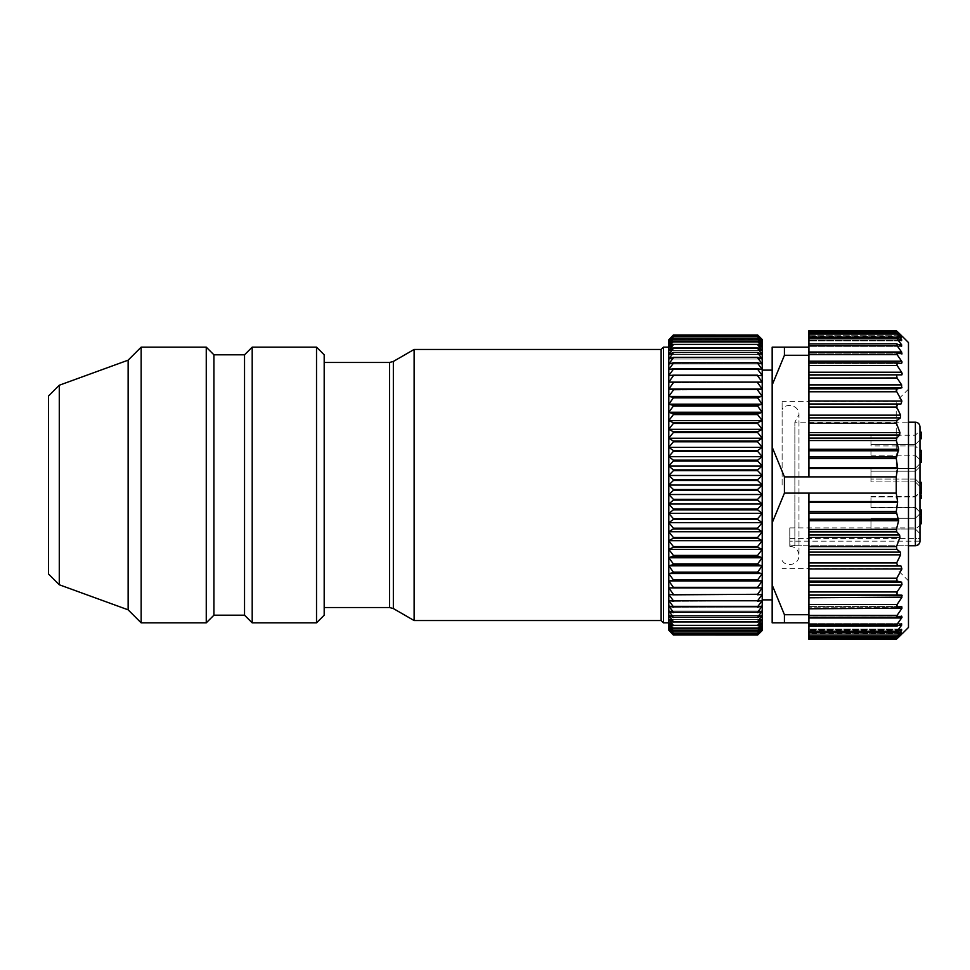 <?xml version="1.0" encoding="UTF-8"?>
<svg xmlns="http://www.w3.org/2000/svg" width="970" height="970" viewBox="0 0 970 970"><rect width="100%" height="100%" fill="white"/><g stroke="black" fill="none" stroke-linecap="round" stroke-linejoin="round"><path stroke-width="0.73" stroke-dasharray="4.85 3.64" d="M870.963 445.945L870.963 435.227L870.963 445.945L915.377 445.945L915.377 435.227L915.377 445.945L919.972 450.541L919.972 439.871L919.972 462.411L919.972 458.143L921.5 458.143L921.5 462.411M915.377 479.047L915.377 468.328L915.377 479.047L915.377 468.328L915.377 479.047L919.972 483.642L919.972 463.733L919.972 483.642L919.972 463.733L919.972 483.642L915.377 479.047L870.963 479.047L870.963 468.328L870.963 479.047L870.963 468.328L870.963 479.047L915.377 479.047M915.377 481.932L915.377 471.214L915.377 481.932L915.377 471.214L915.377 481.932L919.972 486.528L919.972 466.618L919.972 486.528L919.972 466.618L919.972 486.528L915.377 481.932L870.963 481.932L870.963 471.214L870.963 481.932L870.963 471.214L870.963 481.932L915.377 481.932M915.377 501.842L915.377 507.213L915.377 501.842M870.963 501.842L870.963 507.213L870.963 501.842M915.377 502.266L915.377 507.625L915.377 502.266M870.963 502.266L870.963 507.625L870.963 496.907L870.963 507.625L915.377 507.625L915.377 496.907L915.377 507.625L919.972 512.221L919.972 492.311L919.972 512.221L919.972 492.311L919.972 512.221L915.377 507.625L870.963 507.625L870.963 502.266M915.377 523.654L915.377 529.014L915.377 523.654M870.963 523.654L870.963 529.014L870.963 518.295L870.963 529.014L915.377 529.014L915.377 518.295L915.377 529.014L919.972 533.609L919.972 513.7L919.972 533.609L919.972 513.7L919.972 533.609L915.377 529.014L870.963 529.014L870.963 523.654M915.377 449.825L915.377 455.185L915.377 449.825M870.963 449.825L870.963 455.185L870.963 449.825M782.123 485L782.123 401.398L782.123 485M757.618 634.998L673.386 634.998L757.618 634.998L762.214 630.185L762.214 339.5L668.791 339.5L668.791 630.5L673.386 635.023M673.386 634.404L757.618 634.331L673.386 634.404L668.791 630.185L673.386 634.998M757.618 635.023L762.214 630.5L757.618 634.404M673.386 633.155L757.618 633.022L673.386 633.155L668.791 629.251L673.386 634.331M757.618 634.331L762.214 629.251L757.618 633.155M673.386 631.264L757.618 631.082L673.386 631.264L668.791 627.699L673.386 633.022M757.618 633.022L762.214 627.699L757.618 631.264M673.386 628.742L757.618 628.524L673.386 628.742L668.791 625.541L673.386 631.082M757.618 631.082L762.214 625.541L757.618 628.742M673.386 625.614L757.618 625.335L673.386 625.614L668.791 622.776L673.386 628.524M757.618 628.524L762.214 622.776L757.618 625.614M673.386 621.879L757.618 621.552L673.386 621.879L668.791 619.43L673.386 625.335M757.618 625.335L762.214 619.43L757.618 621.879M673.386 617.55L757.618 617.187L673.386 617.55L668.791 615.489L673.386 621.552M757.618 621.552L762.214 615.489L757.618 617.55M673.386 612.664L757.618 612.252L673.386 612.664L668.791 611.003L673.386 617.187M757.618 617.187L762.214 611.003L757.618 612.664M673.386 607.232L757.618 606.784L673.386 607.232L668.791 605.983L673.386 612.252M757.618 612.252L762.214 605.983L757.618 607.232M673.386 601.267L757.618 600.782L673.386 601.267L668.791 600.43L673.386 606.784M757.618 606.784L762.214 600.43L757.618 601.267M673.386 594.816L757.618 594.283L668.791 594.392L673.386 600.782M757.618 600.782L762.214 594.392L757.618 594.816M757.618 594.283L762.214 587.881L673.386 587.323L757.618 587.323L668.791 587.881L673.386 594.283M673.386 580.521L757.618 579.927L673.386 580.521L668.791 580.933L673.386 587.323M762.214 587.881L757.618 587.881L762.214 587.881M757.618 587.323L762.214 580.933L757.618 580.521M673.386 572.736L673.386 572.118L757.618 572.118L757.618 572.736L673.386 572.736L668.791 573.573L673.386 579.927M757.618 579.927L762.214 573.573L757.618 572.736M673.386 564.588L673.386 563.934L757.618 563.934L757.618 564.588L673.386 564.588L668.791 565.837L673.386 572.118M757.618 572.118L762.214 565.837L757.618 564.588M673.386 556.089L673.386 555.41L757.618 555.41L757.618 556.089L673.386 556.089L668.791 557.75L673.386 563.934M757.618 563.934L762.214 557.75L757.618 556.089M673.386 547.298L673.386 546.595L757.618 546.595L757.618 547.298L673.386 547.298L668.791 549.347L673.386 555.41M757.618 555.41L762.214 549.347L757.618 547.298M673.386 538.229L673.386 537.513L757.618 537.513L757.618 538.229L673.386 538.229L668.791 540.678L673.386 546.595M757.618 546.595L762.214 540.678L757.618 538.229M673.386 528.941L673.386 528.201L757.618 528.201L757.618 528.941L673.386 528.941L668.791 531.766L673.386 537.513M757.618 537.513L762.214 531.766L757.618 528.941M673.386 519.459L673.386 518.707L757.618 518.707L757.618 519.459L673.386 519.459L668.791 522.66L673.386 528.201M757.618 528.201L762.214 522.66L757.618 519.459M673.386 509.832L673.386 509.068L757.618 509.068L757.618 509.832L673.386 509.832L668.791 513.385L673.386 518.707M757.618 518.707L762.214 513.385L757.618 509.832M673.386 500.096L673.386 499.332L757.618 499.332L757.618 500.096L673.386 500.096L668.791 503.988L673.386 509.068M757.618 509.068L762.214 503.988L757.618 500.096M673.386 490.299L673.386 489.523L757.618 489.523L757.618 490.299L673.386 490.299L668.791 494.518L673.386 499.332M757.618 499.332L762.214 494.518L757.618 490.299M673.386 480.477L673.386 479.701L757.618 479.701L757.618 480.477L673.386 480.477L668.791 485L673.386 489.523M757.618 489.523L762.214 485L757.618 480.477M673.386 470.668L673.386 469.904L757.618 469.904L757.618 470.668L673.386 470.668L668.791 475.482L673.386 479.701M757.618 479.701L762.214 475.482L757.618 470.668M673.386 460.932L673.386 460.168L757.618 460.168L757.618 460.932L673.386 460.932L668.791 466.012L673.386 469.904M757.618 469.904L762.214 466.012L757.618 460.932M673.386 451.292L673.386 450.541L757.618 450.541L757.618 451.292L673.386 451.292L668.791 456.615L673.386 460.168M757.618 460.168L762.214 456.615L757.618 451.292M673.386 441.799L673.386 441.059L757.618 441.059L757.618 441.799L673.386 441.799L668.791 447.34L673.386 450.541M757.618 450.541L762.214 447.34L757.618 441.799M673.386 432.487L673.386 431.771L757.618 431.771L757.618 432.487L673.386 432.487L668.791 438.234L673.386 441.059M757.618 441.059L762.214 438.234L757.618 432.487M673.386 423.405L673.386 422.702L757.618 422.702L757.618 423.405L673.386 423.405L668.791 429.322L673.386 431.771M757.618 431.771L762.214 429.322L757.618 423.405M673.386 414.59L673.386 413.911L757.618 413.911L757.618 414.59L673.386 414.59L668.791 420.653L673.386 422.702M757.618 422.702L762.214 420.653L757.618 414.59M673.386 406.066L673.386 405.411L757.618 405.411L757.618 406.066L673.386 406.066L668.791 412.25L673.386 413.911M757.618 413.911L762.214 412.25L757.618 406.066M673.386 397.882L673.386 397.263L757.618 397.263L757.618 397.882L673.386 397.882L668.791 404.163L673.386 405.411M757.618 405.411L762.214 404.163L757.618 397.882M673.386 390.073L757.618 389.479L673.386 390.073L668.791 396.427L673.386 397.263M757.618 397.263L762.214 396.427L757.618 390.073M673.386 382.677L757.618 382.119L673.386 382.677L668.791 389.067L673.386 389.479M757.618 389.479L762.214 389.067L757.618 382.677M673.386 375.717L757.618 375.184L673.386 375.717L668.791 382.119L673.386 382.119M757.618 382.119L762.214 382.119L757.618 375.717M673.386 369.218L757.618 368.733L673.386 369.218L668.791 375.608L673.386 375.184M757.618 375.184L762.214 375.608L757.618 369.218M673.386 363.216L757.618 362.768L673.386 363.216L668.791 369.57L673.386 368.733M757.618 368.733L762.214 369.57L757.618 363.216M673.386 357.748L757.618 357.336L673.386 357.748L668.791 364.017L673.386 362.768M757.618 362.768L762.214 364.017L757.618 357.748M673.386 352.813L757.618 352.45L673.386 352.813L668.791 358.997L673.386 357.336M757.618 357.336L762.214 358.997L757.618 352.813M673.386 348.448L757.618 348.121L673.386 348.448L668.791 354.511L673.386 352.45M757.618 352.45L762.214 354.511L757.618 348.448M673.386 344.665L757.618 344.386L673.386 344.665L668.791 350.57L673.386 348.121M757.618 348.121L762.214 350.57L757.618 344.665M673.386 341.476L757.618 341.258L673.386 341.476L668.791 347.224L673.386 344.386M757.618 344.386L762.214 347.224L757.618 341.476M673.386 338.918L757.618 338.736L673.386 338.918L668.791 344.459L673.386 341.258M757.618 341.258L762.214 344.459L757.618 338.918M673.386 336.978L757.618 336.845L673.386 336.978L668.791 342.301L673.386 338.736M757.618 338.736L762.214 342.301L757.618 336.978M673.386 335.668L757.618 335.596L673.386 335.668L668.791 340.749L673.386 336.845M757.618 336.845L762.214 340.749L757.618 335.668M673.386 335.002L757.618 334.977L673.386 335.002L668.791 339.815L673.386 335.596M757.618 335.596L762.214 339.815L757.618 335.002M668.791 339.5L673.386 334.977M757.618 334.977L762.214 339.5M668.791 485L668.791 347.163L668.791 622.837L668.791 485L762.214 485L762.214 370.128L762.214 485M762.214 339.815L668.791 339.815L762.214 339.815M762.214 340.749L668.791 340.749L762.214 340.749M762.214 342.301L668.791 342.301L762.214 342.301M762.214 344.459L668.791 344.459L762.214 344.459M762.214 347.224L668.791 347.224L762.214 347.224M762.214 350.57L668.791 350.57L762.214 350.57M762.214 354.511L668.791 354.511L762.214 354.511M762.214 358.997L668.791 358.997L762.214 358.997M762.214 364.017L668.791 364.017L762.214 364.017M762.214 369.57L668.791 369.57L762.214 369.57M762.214 375.608L668.791 375.608L762.214 375.608M762.214 382.119L668.791 382.119L762.214 382.119M762.214 389.067L668.791 389.067M762.214 396.427L668.791 396.427M762.214 404.163L668.791 404.163M762.214 412.25L668.791 412.25M762.214 420.653L668.791 420.653M762.214 429.322L668.791 429.322M762.214 438.234L668.791 438.234M762.214 447.34L668.791 447.34M762.214 456.615L668.791 456.615M762.214 466.012L668.791 466.012M762.214 475.482L668.791 475.482M762.214 494.518L668.791 494.518M762.214 503.988L668.791 503.988M762.214 513.385L668.791 513.385M762.214 522.66L668.791 522.66M762.214 531.766L668.791 531.766M762.214 540.678L668.791 540.678M762.214 549.347L668.791 549.347M762.214 557.75L668.791 557.75M762.214 565.837L668.791 565.837M762.214 573.573L668.791 573.573M762.214 580.933L668.791 580.933M762.214 594.392L668.791 594.392L762.214 594.392M762.214 600.43L668.791 600.43L762.214 600.43M762.214 605.983L668.791 605.983L762.214 605.983M762.214 611.003L668.791 611.003L762.214 611.003M762.214 615.489L668.791 615.489L762.214 615.489M762.214 619.43L668.791 619.43L762.214 619.43M762.214 622.776L668.791 622.776L762.214 622.776M762.214 625.541L668.791 625.541L762.214 625.541M762.214 627.699L668.791 627.699L762.214 627.699M762.214 629.251L668.791 629.251L762.214 629.251M762.214 630.185L668.791 630.185L762.214 630.185M762.214 630.5L668.791 630.5M772.168 485L772.168 599.872L772.168 485M896.231 476.876L808.931 476.876L808.931 362.828L808.931 476.876L808.931 468.437L897.589 468.437L896.231 476.876L896.231 493.124L784.427 493.124L784.427 476.876L808.931 476.876M897.589 468.437L897.589 467.71L808.931 467.71L808.931 343.768L808.931 346.363L808.931 343.768L896.498 343.768L901.627 346.193L901.627 344.786L897.056 338.797L897.056 337.536L901.627 340.567L897.056 334.068L897.056 333.304L901.627 336.578L897.056 331.303L901.627 335.717L808.931 335.717L808.931 336.432L808.931 331.303L808.931 335.717L901.627 335.717M808.931 391.771L896.789 391.771L901.906 401.059L900.972 403.993L897.699 403.993L896.656 407.06L900.596 415.172L900.378 417.876L896.862 420.665L896.486 423.369L899.918 432.559L899.626 434.984L896.777 438.1L896.365 440.525L898.644 449.255L896.28 458.446L897.589 467.71M896.231 390.195L896.983 388.885L901.627 387.842L901.627 384.884L897.056 378.033L897.056 375.038L901.627 374.844L901.627 372.225L897.056 365.435L897.056 362.828L901.627 363.459L901.627 361.216L897.056 354.596L897.056 352.413L901.627 353.868L901.627 352.025L897.056 345.672L897.056 343.938L808.931 343.938L808.931 330.588L808.931 331.303L808.931 330.588L896.231 330.588M896.874 362.816L808.931 362.828L896.874 362.816M808.931 352.34L897.056 352.413M808.931 337.233L897.056 337.536M808.931 334.068L897.056 334.068L897.056 333.304L808.931 333.304L897.056 333.304M901.627 337.051L808.931 336.578L901.627 337.051M808.931 331.558L897.056 331.303M896.231 639.412L808.931 639.412L808.931 633.568L808.931 634.283L901.627 634.283L808.931 634.283L808.931 639.412L808.931 622.837L784.427 622.837L784.427 614.713L808.931 614.713L808.931 622.837L808.931 493.124L808.931 614.713M808.931 638.442L897.056 638.696L901.627 633.422L897.056 636.696L901.627 629.433L896.365 632.767L808.931 632.767L808.931 629.13L808.931 637.193L808.931 632.767M901.627 633.422L808.931 632.949L901.627 633.422M897.056 636.696L808.931 636.696L897.056 636.696L897.056 635.932L808.931 635.932M900.208 630.379L808.931 630.379L901.627 630.379L901.627 629.433L808.931 629.433L901.627 629.433M897.056 632.464L808.931 632.464L897.056 632.464L897.056 631.203L901.627 625.213L901.627 623.807L896.559 626.232L808.931 626.232L808.931 623.637L808.931 626.062L897.056 626.062L897.056 624.328L901.627 617.975L901.627 616.132L896.668 617.66L808.931 617.66L808.931 502.29L897.589 502.29L896.28 511.554L898.644 520.745L896.365 529.474L896.777 531.899L899.626 535.016L899.918 537.441L896.486 546.631L896.862 549.335L900.378 552.124L900.596 554.828L896.656 562.939L897.699 566.007L900.972 566.007L901.906 568.941L896.789 578.229L808.931 578.229M898.802 625.213L808.931 625.213L901.627 625.213L901.627 623.807L808.931 623.807L901.627 623.807M902.258 616.847L901.882 616.071L808.931 616.132L808.931 617.66M897.056 617.587L808.931 617.587L897.056 617.587L897.056 615.404L901.627 608.784L808.931 608.784M902.258 607.572L902.124 606.602M901.627 606.529L808.931 606.541L901.627 606.541L896.874 607.184L896.268 606.214M896.328 605.959L901.627 597.775L808.931 597.775M902.258 596.501L902.124 595.325M808.931 595.156L901.627 595.156L897.056 594.962L897.056 591.967L901.627 585.116L808.931 585.116M902.258 583.782L901.882 582.242L897.056 581.127L808.931 581.127M897.589 502.29L897.589 501.563L808.931 501.563L808.931 502.29M896.231 493.124L897.589 501.563M908.478 627.432L908.478 342.568M808.931 493.124L808.931 501.563M808.931 467.71L808.931 468.437M808.931 355.287L784.427 355.287L784.427 347.163L808.931 347.163M784.427 347.163L772.168 347.163L772.168 622.837L784.427 622.837M784.427 493.124L772.168 522.842M772.168 447.158L784.427 476.876M772.168 584.995L784.427 614.713M784.427 355.287L772.168 385.005M908.478 485L908.478 580.848L908.478 485M896.231 485L896.231 401.398L896.231 485M808.931 622.837L808.931 616.071L901.627 616.132M808.931 566.007L897.699 566.007M897.699 403.993L808.931 403.993L897.699 403.993M900.972 403.993L808.931 403.993M324.186 615.186L324.186 354.814M414.117 620.545L414.117 349.455M661.128 349.455L661.128 620.545M663.431 622.837L663.431 347.163M141.159 622.837L141.159 347.163M206.258 347.163L206.258 622.837M316.523 347.163L316.523 622.837M252.2 622.837L252.2 347.163M213.909 354.814L213.909 615.186M244.537 354.814L244.537 615.186M48.5 396.015L48.5 573.985M59.279 584.764L59.279 385.236M128.137 360.173L128.137 609.827M789.786 544.934L789.786 546.268L789.786 544.934L794.866 545.576L794.866 422.205L794.866 545.576L789.786 544.934L789.786 527.886L789.786 544.934M919.972 486.746L919.972 482.49L919.972 483.606L921.5 483.606L921.5 482.49L921.5 487.607L919.972 487.607L919.972 483.278L921.5 483.606L921.5 486.746L921.5 484.139L921.5 486.746L921.5 484.139L919.972 484.139L919.972 486.746L919.972 484.139L919.972 486.746L921.5 486.746L919.972 486.746M919.972 432.802L919.972 435.942L919.972 432.802L921.5 432.802L921.5 435.942L919.972 435.942M921.5 514.355L921.5 517.507L919.972 517.507L919.972 514.355L919.972 518.029L921.5 518.029L921.5 514.355L919.972 514.355M919.972 516.173L919.972 513.906L919.972 516.173L921.5 516.173L921.5 513.906L921.5 516.173L919.972 516.173M921.5 435.942L921.5 432.802M921.5 513.906L919.972 513.906L921.5 513.906M921.5 520.005L921.5 521.799L921.5 520.005L919.972 520.005L919.972 521.799L919.972 520.005M921.5 521.157L919.972 521.799L921.5 521.157M921.5 495.33L919.972 495.33L921.5 495.33L921.5 497.464M921.5 492.299L921.5 489.535L921.5 493.645L921.5 490.044L919.972 490.044L919.972 493.669L919.972 489.535L919.972 493.645L919.972 490.274L921.5 490.274L921.5 493.669L919.972 493.645L919.972 492.857L921.5 492.857M921.5 492.433L921.5 493.718L919.972 493.718L919.972 492.433L921.5 492.433M921.5 489.789L919.972 489.535L921.5 489.789M921.5 510.074L919.972 510.074L921.5 510.074L921.5 512.451M921.5 483.278L919.972 483.278L919.972 482.49L921.5 482.49L921.5 483.606M921.5 433.432L921.5 436.282L921.5 433.432L919.972 433.432L919.972 432.571L919.972 435.894L919.972 431.941L919.972 436.282L919.972 432.571M921.5 436.282L919.972 435.785L921.5 436.282M921.5 456.918C921.5 454.615 921.5 454.615 921.5 456.918L919.972 456.918C919.972 454.615 919.972 454.615 919.972 456.918C919.972 454.615 919.972 454.615 919.972 456.918L919.972 455.075M921.5 461.005L921.5 458.749L921.5 461.005L919.972 461.005M870.963 455.185L915.377 455.185L915.377 444.466L915.377 455.185L919.972 459.78L915.377 455.185L870.963 455.185M921.5 523.679L921.5 519.132L921.5 523.727L919.972 523.727L919.972 518.162L919.972 523.679L919.972 519.132L919.972 523.63L921.5 523.63L921.5 518.501M921.5 518.829L919.972 519.132L921.5 518.829M921.5 517.604L921.5 522.018L919.972 522.018L919.972 517.604L921.5 517.604L921.5 514.403L921.5 518.368L919.972 518.368L919.972 514.403L919.972 518.368L921.5 518.368M921.5 489.025L919.972 489.025C919.972 491.741 919.972 491.741 919.972 489.025C919.972 491.741 919.972 491.741 919.972 489.025L921.5 489.025C921.5 491.741 921.5 491.741 921.5 489.025C921.5 491.741 921.5 491.741 921.5 489.025L921.5 491.838L921.5 488.625L919.972 488.625L919.972 487.704L919.972 491.838L919.972 488.625M919.972 438.113L919.972 434.354L921.5 434.354L921.5 438.113M921.5 451.705L919.972 451.705L919.972 455.839L919.972 450.322L921.5 450.322L921.5 455.075M921.5 450.335L919.972 450.335L919.972 451.402L921.5 451.402L919.972 451.68L919.972 452.784L921.5 452.784L921.5 453.984L919.972 453.984L919.972 451.705L919.972 456.446L921.5 456.446M921.5 452.929L919.972 452.663L921.5 452.929M919.972 516.937L919.972 513.154L919.972 516.937L921.5 516.937L921.5 513.154L921.5 516.04L919.972 516.04L919.972 512.742L919.972 541.151A4.595 4.438 0 0 1 915.377 545.576L908.478 545.576M921.5 517.847L919.972 517.725L921.5 517.847M921.5 489.474L921.5 491.717L921.5 489.474L919.972 489.474L919.972 491.717L919.972 489.474M921.5 490.905L921.5 491.717L919.972 491.717L919.972 490.905L921.5 490.905M921.5 520.102L919.972 520.102L921.5 520.102M919.972 497.464L919.972 495.221L919.972 497.464L919.972 496.652L921.5 496.652M919.972 512.451L919.972 509.953L919.972 512.451M921.5 511.542L919.972 511.542M919.972 487.279L921.5 487.279M919.972 483.278L919.972 487.607M921.5 435.894L919.972 435.894M919.972 437.506L919.972 432.596M919.972 462.423L919.972 450.541M919.972 492.299L919.972 511.808L919.972 492.311L915.377 496.907L919.972 492.311M870.963 507.213L915.377 507.213L919.972 511.808M921.5 518.162L919.972 518.501M919.972 523.679L919.972 522.587L921.5 522.587M919.972 452.784L919.972 453.984L919.972 452.784M921.5 514.403L919.972 514.403M919.972 498.18L919.972 496.385L919.972 498.18L921.5 497.525M921.5 496.385L919.972 496.385M921.5 496.47L919.972 496.47L921.5 496.47M921.5 489.583L919.972 489.583L921.5 489.583M919.972 538.605L919.972 523.291L919.972 538.605L915.377 538.605L915.377 527.886L915.377 538.605L919.972 538.605M919.972 512.633L919.972 509.953M919.972 498.313L919.972 495.221M919.972 493.718L919.972 482.381L921.5 482.381M901.627 339.621L900.208 339.621M901.627 340.567L808.931 340.567L901.627 340.567M897.056 338.797L808.931 338.797M901.627 344.786L898.802 344.786M901.627 346.193L808.931 346.193L901.627 346.193M897.056 345.672L808.931 345.672M901.627 352.025L808.931 352.025M901.627 353.868L808.931 353.868L901.627 353.868M897.056 354.596L808.931 354.596M901.627 361.216L808.931 361.216M901.627 363.459L808.931 363.459L901.627 363.471M897.056 365.435L808.931 365.435M901.627 372.225L808.931 372.225M901.627 374.844L808.931 374.844M897.056 375.038L808.931 375.038M897.056 378.033L808.931 378.033M901.627 384.884L808.931 384.884M901.627 387.842L808.931 387.842M897.056 388.873L808.931 388.873M897.056 638.696L808.931 638.696L897.056 638.696M897.056 631.203L808.931 631.203M897.056 624.328L808.931 624.328M901.627 617.975L808.931 617.975M897.056 615.404L808.931 615.404M896.716 607.171L808.931 607.171L896.874 607.184M897.056 604.565L808.931 604.565M897.056 594.962L808.931 594.962M897.056 591.967L808.931 591.967M901.627 582.158L808.931 582.158M897.056 343.938L808.931 343.938M897.056 626.062L808.931 626.062M896.401 513.082L808.931 513.082M896.28 511.554L808.931 511.554M896.777 531.899L808.931 531.899M896.365 529.474L808.931 529.474M896.862 549.335L808.931 549.335M896.486 546.631L808.931 546.631M896.656 562.939L808.931 562.939M898.596 519.229L808.931 519.229M898.644 520.745L808.931 520.745M899.626 535.016L808.931 535.016M899.918 537.441L808.931 537.441M900.378 552.124L808.931 552.124M900.596 554.828L808.931 554.828M901.906 568.941L808.931 568.941M896.28 458.446L808.931 458.446M896.401 456.918L808.931 456.918M896.365 440.525L808.931 440.525M896.777 438.1L808.931 438.1M896.486 423.369L808.931 423.369M896.862 420.665L808.931 420.665M896.656 407.06L808.931 407.06M898.596 450.771L808.931 450.771M898.644 449.255L808.931 449.255M899.626 434.984L808.931 434.984M899.918 432.559L808.931 432.559M900.378 417.876L808.931 417.876M900.596 415.172L808.931 415.172M901.906 401.059L808.931 401.059M389.528 362.477L389.528 607.523M393.347 608.554L393.347 361.446M921.5 484.139L919.972 484.139M921.5 435.409L919.972 435.409M921.5 434.111L919.972 434.111M921.5 516.198L919.972 516.198M921.5 461.817L919.972 461.817M921.5 516.61L919.972 516.61M919.972 541.151L915.377 541.151L919.972 541.151A4.595 4.595 0 0 1 915.377 545.746L915.377 541.151L789.786 541.151L915.377 541.151L915.377 545.746L915.377 422.205M789.786 538.605L915.377 538.605L789.786 538.605M870.963 435.227L915.377 435.227L919.972 430.632M870.963 468.328L915.377 468.328L919.972 463.733L915.377 468.328L870.963 468.328M870.963 471.214L915.377 471.214L919.972 466.618L915.377 471.214L870.963 471.214M870.963 496.482L915.377 496.482L919.972 491.887L921.5 491.887M870.963 496.907L915.377 496.907L870.963 496.907M919.972 513.7L915.377 518.295L870.963 518.295L915.377 518.295L919.972 513.7L921.5 513.663M870.963 444.466L915.377 444.466L919.972 439.871L915.377 444.466L870.963 444.466M908.478 389.152L896.231 401.398L782.123 401.398M908.478 580.848L896.231 568.602L782.123 568.602M901.627 336.432L808.931 336.432M901.627 337.548L808.931 337.548L901.627 337.548M896.28 332.807L808.931 332.807M901.627 340.87L808.931 340.87L901.627 340.87M901.627 346.363L808.931 346.363L901.627 346.363M901.627 353.929L808.931 353.929L901.627 353.929M901.627 633.568L808.931 633.568M901.627 632.452L808.931 632.452L901.627 632.452M896.28 637.193L808.931 637.193M901.627 629.13L808.931 629.13L901.627 629.13M901.627 623.637L808.931 623.637L901.627 623.637M901.627 616.071L808.931 616.071L901.627 616.071M789.786 546.268C795.364 546.813 798.431 549.869 798.977 555.458L798.977 414.542L794.866 422.205L908.478 422.205M782.123 560.527C786.343 567.983 799.365 564.443 798.977 555.458L798.977 414.542C799.365 405.557 786.343 402.016 782.123 409.473M919.972 516.416L921.5 516.416M919.972 521.933L921.5 521.933M919.972 489.122L921.5 489.122L919.972 489.122M919.972 488.504L921.5 488.504L919.972 488.504M919.972 437.167L921.5 437.167L919.972 437.167M921.5 487.704L919.972 487.704M919.972 491.378L921.5 491.378M919.972 453.996L921.5 453.996L919.972 453.996M919.972 518.029L921.5 518.029M921.5 513.13L919.972 513.13M789.786 527.886L915.377 527.886C918.141 527.631 919.669 526.104 919.972 523.291M794.624 545.746L908.478 545.746L794.624 545.746"/><path stroke-width="1.45" d="M673.386 334.977L757.618 335.002L673.386 334.977L668.791 339.815L673.386 335.002M757.618 335.668L673.386 335.596L757.618 335.668L762.214 340.749L762.214 630.5L757.618 635.023L673.386 634.998L757.618 635.023M673.386 335.596L668.791 339.815L668.791 340.749L673.386 335.668M757.618 335.002L762.214 340.749L757.618 336.845L673.386 336.845L757.618 336.845M757.618 334.977L762.214 339.5L757.618 335.596M673.386 336.845L668.791 340.749L668.791 342.301L673.386 336.978M757.618 336.978L762.214 342.301L757.618 338.736L673.386 338.736L757.618 338.736M673.386 338.736L668.791 342.301L668.791 344.459L673.386 338.918M757.618 338.918L762.214 344.459L757.618 341.258L673.386 341.258L757.618 341.258M673.386 341.258L668.791 344.459L668.791 347.224L673.386 341.476M757.618 341.476L762.214 347.224L757.618 344.386L673.386 344.386L757.618 344.386M673.386 344.386L668.791 347.224L668.791 350.57L673.386 344.665M757.618 344.665L762.214 350.57L757.618 348.121L673.386 348.121L757.618 348.121M673.386 348.121L668.791 350.57L668.791 354.511L673.386 348.448M757.618 348.448L762.214 354.511L757.618 352.45L673.386 352.45L757.618 352.45M673.386 352.45L668.791 354.511L668.791 358.997L673.386 352.813M757.618 352.813L762.214 358.997L757.618 357.336L673.386 357.336L757.618 357.336M673.386 357.336L668.791 358.997L668.791 364.017L673.386 357.748M757.618 357.748L762.214 364.017L757.618 362.768L673.386 362.768L757.618 362.768M673.386 362.768L668.791 364.017L668.791 369.57L673.386 363.216M757.618 363.216L762.214 369.57L757.618 368.733L673.386 368.733L757.618 368.733M673.386 368.733L668.791 369.57L668.791 375.608L673.386 369.218M757.618 369.218L762.214 375.608L673.386 375.184L757.618 375.184M673.386 375.184L668.791 375.608L668.791 382.119L673.386 375.717M757.618 375.717L762.214 382.119L673.386 382.119L757.618 382.119M673.386 382.119L668.791 382.119L668.791 389.067L673.386 382.677M757.618 382.677L762.214 389.067L757.618 389.479L673.386 389.479L757.618 389.479M673.386 389.479L668.791 389.067L668.791 396.427L673.386 390.073M757.618 390.073L762.214 396.427L757.618 397.263L673.386 397.263L673.386 397.882L757.618 397.882L757.618 397.263M673.386 397.263L668.791 396.427L668.791 404.163L673.386 397.882M757.618 397.882L762.214 404.163L757.618 405.411L673.386 405.411L673.386 406.066L757.618 406.066L757.618 405.411M673.386 405.411L668.791 404.163L668.791 412.25L673.386 406.066M757.618 406.066L762.214 412.25L757.618 413.911L673.386 413.911L673.386 414.59L757.618 414.59L757.618 413.911M673.386 413.911L668.791 412.25L668.791 420.653L673.386 414.59M757.618 414.59L762.214 420.653L757.618 422.702L673.386 422.702L673.386 423.405L757.618 423.405L757.618 422.702M673.386 422.702L668.791 420.653L668.791 429.322L673.386 423.405M757.618 423.405L762.214 429.322L757.618 431.771L673.386 431.771L673.386 432.487L757.618 432.487L757.618 431.771M673.386 431.771L668.791 429.322L668.791 438.234L673.386 432.487M757.618 432.487L762.214 438.234L757.618 441.059L673.386 441.059L673.386 441.799L757.618 441.799L757.618 441.059M673.386 441.059L668.791 438.234L668.791 447.34L673.386 441.799M757.618 441.799L762.214 447.34L757.618 450.541L673.386 450.541L673.386 451.292L757.618 451.292L757.618 450.541M673.386 450.541L668.791 447.34L668.791 456.615L673.386 451.292M757.618 451.292L762.214 456.615L757.618 460.168L673.386 460.168L673.386 460.932L757.618 460.932L757.618 460.168M673.386 460.168L668.791 456.615L668.791 466.012L673.386 460.932M757.618 460.932L762.214 466.012L757.618 469.904L673.386 469.904L673.386 470.668L757.618 470.668L757.618 469.904M673.386 469.904L668.791 466.012L668.791 475.482L673.386 470.668M757.618 470.668L762.214 475.482L757.618 479.701L673.386 479.701L673.386 480.477L757.618 480.477L757.618 479.701M673.386 479.701L668.791 475.482L668.791 485L673.386 480.477M757.618 480.477L762.214 485L757.618 489.523L673.386 489.523L673.386 490.299L757.618 490.299L757.618 489.523M673.386 489.523L668.791 485L668.791 494.518L673.386 490.299M757.618 490.299L762.214 494.518L757.618 499.332L673.386 499.332L673.386 500.096L757.618 500.096L757.618 499.332M673.386 499.332L668.791 494.518L668.791 503.988L673.386 500.096M757.618 500.096L762.214 503.988L757.618 509.068L673.386 509.068L673.386 509.832L757.618 509.832L757.618 509.068M673.386 509.068L668.791 503.988L668.791 513.385L673.386 509.832M757.618 509.832L762.214 513.385L757.618 518.707L673.386 518.707L673.386 519.459L757.618 519.459L757.618 518.707M673.386 518.707L668.791 513.385L668.791 522.66L673.386 519.459M757.618 519.459L762.214 522.66L757.618 528.201L673.386 528.201L673.386 528.941L757.618 528.941L757.618 528.201M673.386 528.201L668.791 522.66L668.791 531.766L673.386 528.941M757.618 528.941L762.214 531.766L757.618 537.513L673.386 537.513L673.386 538.229L757.618 538.229L757.618 537.513M673.386 537.513L668.791 531.766L668.791 540.678L673.386 538.229M757.618 538.229L762.214 540.678L757.618 546.595L673.386 546.595L673.386 547.298L757.618 547.298L757.618 546.595M673.386 546.595L668.791 540.678L668.791 549.347L673.386 547.298M757.618 547.298L762.214 549.347L757.618 555.41L673.386 555.41L673.386 556.089L757.618 556.089L757.618 555.41M673.386 555.41L668.791 549.347L668.791 557.75L673.386 556.089M757.618 556.089L762.214 557.75L757.618 563.934L673.386 563.934L673.386 564.588L757.618 564.588L757.618 563.934M673.386 563.934L668.791 557.75L668.791 565.837L673.386 564.588M757.618 564.588L762.214 565.837L757.618 572.118L673.386 572.118L673.386 572.736L757.618 572.736L757.618 572.118M673.386 572.118L668.791 565.837L668.791 573.573L673.386 572.736M757.618 572.736L762.214 573.573L757.618 579.927L673.386 579.927L757.618 579.927M673.386 579.927L668.791 573.573L668.791 580.933L673.386 580.521M757.618 580.521L762.214 580.933L757.618 587.323L673.386 587.323L757.618 587.323M673.386 587.323L668.791 580.933L668.791 587.881L762.214 587.881L757.618 594.283L673.386 594.816L757.618 594.283M673.386 594.283L668.791 587.881L668.791 594.392L673.386 594.816M757.618 594.816L762.214 594.392L757.618 600.782L673.386 600.782L757.618 600.782M673.386 600.782L668.791 594.392L668.791 600.43L673.386 601.267M757.618 601.267L762.214 600.43L757.618 606.784L673.386 606.784L757.618 606.784M673.386 606.784L668.791 600.43L668.791 605.983L673.386 607.232M757.618 607.232L762.214 605.983L757.618 612.252L673.386 612.252L757.618 612.252M673.386 612.252L668.791 605.983L668.791 611.003L673.386 612.664M757.618 612.664L762.214 611.003L757.618 617.187L673.386 617.187L757.618 617.187M673.386 617.187L668.791 611.003L668.791 615.489L673.386 617.55M757.618 617.55L762.214 615.489L757.618 621.552L673.386 621.552L757.618 621.552M673.386 621.552L668.791 615.489L668.791 619.43L673.386 621.879M757.618 621.879L762.214 619.43L757.618 625.335L673.386 625.335L757.618 625.335M673.386 625.335L668.791 619.43L668.791 622.776L673.386 625.614M757.618 625.614L762.214 622.776L757.618 628.524L673.386 628.524L757.618 628.524M673.386 628.524L668.791 622.776L668.791 625.541L673.386 628.742M757.618 628.742L762.214 625.541L757.618 631.082L673.386 631.082L757.618 631.082M673.386 631.082L668.791 625.541L668.791 627.699L673.386 631.264M757.618 631.264L762.214 627.699L757.618 633.022L673.386 633.022L757.618 633.022M673.386 633.022L668.791 627.699L668.791 629.251L673.386 633.155M757.618 633.155L762.214 629.251L757.618 634.331L673.386 634.331L757.618 634.331M673.386 634.331L668.791 629.251L668.791 630.185L673.386 634.404M757.618 634.404L762.214 630.185L757.618 634.998M673.386 634.998L668.791 630.185L673.386 635.023M762.214 580.933L668.791 580.933M762.214 573.573L668.791 573.573M762.214 565.837L668.791 565.837M762.214 557.75L668.791 557.75M762.214 549.347L668.791 549.347M762.214 540.678L668.791 540.678M762.214 531.766L668.791 531.766M762.214 522.66L668.791 522.66M762.214 513.385L668.791 513.385M762.214 503.988L668.791 503.988M762.214 494.518L668.791 494.518M762.214 485L668.791 485M762.214 475.482L668.791 475.482M762.214 466.012L668.791 466.012M762.214 456.615L668.791 456.615M762.214 447.34L668.791 447.34M762.214 438.234L668.791 438.234M762.214 429.322L668.791 429.322M762.214 420.653L668.791 420.653M762.214 412.25L668.791 412.25M762.214 404.163L668.791 404.163M762.214 396.427L668.791 396.427M762.214 389.067L668.791 389.067M896.231 493.124L896.231 476.876L784.427 476.876L784.427 493.124L808.931 493.124L808.931 501.563L897.589 501.563L896.231 493.124L808.931 493.124M896.607 375.16L897.056 378.033L901.627 384.884L901.627 387.842L897.056 388.873L896.51 391.225M896.401 390.922L896.231 390.195M896.716 362.828L808.931 362.816L808.931 387.842L901.979 387.685M808.931 378.033L897.02 377.973M902.124 373.135L901.979 374.759M902.124 362.077L901.627 361.216L901.627 363.459L897.056 362.828L897.032 365.399M901.979 353.929L901.627 352.025L901.627 353.868L897.056 352.413L897.032 354.559M901.627 340.567L901.627 339.621L901.627 340.567L896.365 337.233L808.931 337.233L808.931 347.163L784.427 347.163L784.427 355.287L808.931 355.287L808.931 347.163M901.627 337.051L897.056 333.304L901.627 339.621L900.208 339.621M901.627 335.717L897.056 331.303L901.627 336.578M897.056 331.303L808.931 331.558L808.931 337.233M897.056 333.304L897.056 334.068L808.931 334.068M897.056 337.536L897.056 338.797L901.627 344.786L901.627 346.193L896.559 343.768L808.931 343.938M897.056 343.938L897.056 345.672L901.627 352.025L808.931 352.025M897.056 352.413L808.931 352.34M808.931 354.596L897.056 354.596L901.627 361.216L808.931 361.216M897.056 362.828L808.931 362.816L808.931 355.287M808.931 365.435L897.056 365.435L901.627 372.225L808.931 372.225M808.931 374.844L901.627 374.844L808.931 375.038M901.906 401.059L896.789 391.771L808.931 391.771L808.931 467.71L897.589 467.71L896.28 458.446L898.644 449.255L896.365 440.525L896.777 438.1L899.626 434.984L899.918 432.559L896.486 423.369L896.862 420.665L900.378 417.876L900.596 415.172L896.656 407.06L897.699 403.993L900.972 403.993L901.906 401.059L808.931 401.059M897.589 467.71L897.589 468.437L808.931 468.437L808.931 467.71M896.231 476.876L897.589 468.437M897.589 501.563L897.589 502.29L808.931 502.29L808.931 622.837L784.427 622.837L784.427 614.713L772.168 584.995L772.168 347.163L784.427 347.163M808.931 578.229L896.789 578.229L897.056 581.127L896.789 578.229L901.906 568.941L900.972 566.007L897.699 566.007L896.656 562.939L900.596 554.828L900.378 552.124L896.862 549.335L896.486 546.631L899.918 537.441L899.626 535.016L896.777 531.899L896.365 529.474L898.644 520.745L896.28 511.554L897.589 502.29M808.931 581.127L897.056 581.127L901.627 582.158L901.627 585.116L897.056 591.967L897.056 594.962L901.627 595.156L901.627 597.775L897.056 604.565L897.056 607.171L901.627 606.541L901.627 608.784L897.056 615.404L897.056 617.587L901.627 616.132L901.627 617.975L897.056 624.328L897.056 626.062L901.627 623.807L901.627 625.213L897.056 631.203L897.056 632.464L901.627 629.433L901.627 630.379L897.056 636.696L901.627 633.422L897.056 638.696L901.627 634.283L897.056 638.696L808.931 638.442L808.931 639.412L896.231 639.412M808.931 617.66L897.056 617.587M808.931 638.442L808.931 626.232L897.056 626.062M808.931 632.767L897.056 632.464M808.931 635.932L897.056 635.932L897.056 636.696M901.627 630.379L901.627 629.433L901.627 630.379L900.208 630.379M901.627 625.213L901.627 623.807L901.627 625.213L898.802 625.213M901.627 616.132L901.979 617.417M896.632 616.071L897.056 615.404L808.931 615.404M808.931 608.784L901.979 608.202M808.931 597.775L901.979 597.168M902.124 595.325L808.931 595.156M808.931 594.962L897.032 594.962M896.486 593.009L897.056 591.967L808.931 591.967M808.931 585.116L901.627 585.116L901.979 584.498M902.355 336.432L908.478 342.568L908.478 627.432L902.355 633.568M808.931 502.29L808.931 501.563M808.931 614.713L784.427 614.713M808.931 626.062L808.931 622.837M808.931 476.876L808.931 468.437M808.931 387.842L808.931 391.771M808.931 331.558L808.931 330.588L896.231 330.588M784.427 622.837L772.168 622.837L772.168 584.995M772.168 385.005L784.427 355.287M784.427 476.876L772.168 447.158M772.168 522.842L784.427 493.124M897.699 566.007L808.931 566.007M900.972 403.993L808.931 403.993M414.117 349.455L414.117 620.545L661.128 620.545L661.128 349.455L414.117 349.455L393.347 361.446L393.347 608.554L414.117 620.545M668.791 347.163L663.431 347.163L663.431 622.837L668.791 622.837M141.159 485L141.159 622.837L206.258 622.837L206.258 347.163L141.159 347.163L141.159 485M316.523 622.837L316.523 347.163L252.2 347.163L252.2 622.837L316.523 622.837L324.186 615.186L324.186 354.814L316.523 347.163M213.909 354.814L244.537 354.814L244.537 615.186L213.909 615.186L213.909 354.814L206.258 347.163M59.279 584.764L48.5 573.985L48.5 396.015L59.279 385.236L59.279 584.764L128.137 609.827L128.137 360.173L141.159 347.163M919.972 497.464L921.5 497.464L921.5 495.33M919.972 493.669L921.5 493.669L921.5 492.299L919.972 492.311M919.972 511.542L919.972 512.451L921.5 512.451L921.5 510.074M921.5 487.279L921.5 483.606M921.5 432.571L921.5 433.432L921.5 432.571L919.972 432.571M919.972 432.268L921.5 432.268L919.972 431.941M919.972 462.411L921.5 462.411L921.5 456.918L921.5 458.143L919.972 458.143L919.972 456.918L921.5 456.918C921.5 454.615 921.5 454.615 921.5 456.918M919.972 458.774L919.972 459.962L921.5 459.962L921.5 458.774L919.972 458.774L921.5 458.749M921.5 518.162L921.5 523.679L921.5 522.587L921.5 523.679L919.972 523.679M921.5 488.625L919.972 488.625L919.972 487.704L921.5 487.704L921.5 491.838L921.5 489.025M921.5 438.113L919.972 438.113L919.972 426.8L919.972 541.151A4.595 4.438 0 0 1 915.377 545.576L915.377 545.746A4.595 4.595 0 0 0 919.972 541.151M921.5 434.354L921.5 438.731L921.5 432.596L919.972 432.596M921.5 451.705L921.5 455.839L921.5 450.322L919.972 450.322M919.972 517.604L921.5 517.604L919.972 517.337M919.972 498.18L921.5 498.18L921.5 497.525L921.5 498.18L919.972 497.622M919.972 516.937L921.5 516.937L921.5 512.742L919.972 512.742L921.5 512.633M921.5 495.221L919.972 495.221L919.972 493.718L921.5 493.718M921.5 509.953L919.972 509.953L919.972 498.313L921.5 498.313M919.972 487.279L921.5 487.607M921.5 455.075L919.972 455.075L919.972 434.354M919.972 437.506L921.5 437.506L919.972 438.113M921.5 482.381L919.972 482.381L919.972 462.423L921.5 462.423M897.056 338.797L808.931 338.797M901.627 344.786L898.802 344.786M897.056 345.672L808.931 345.672M901.627 384.884L808.931 384.884M897.056 388.873L808.931 388.873M897.056 631.203L808.931 631.203M897.056 624.328L808.931 624.328M901.627 617.975L808.931 617.975M897.056 604.565L808.931 604.565M901.627 582.158L808.931 582.158M896.28 511.554L808.931 511.554M896.401 513.082L808.931 513.082M896.365 529.474L808.931 529.474M896.777 531.899L808.931 531.899M896.486 546.631L808.931 546.631M896.862 549.335L808.931 549.335M896.656 562.939L808.931 562.939M898.596 519.229L808.931 519.229M898.644 520.745L808.931 520.745M899.626 535.016L808.931 535.016M899.918 537.441L808.931 537.441M900.378 552.124L808.931 552.124M900.596 554.828L808.931 554.828M901.906 568.941L808.931 568.941M896.401 456.918L808.931 456.918M896.28 458.446L808.931 458.446M896.777 438.1L808.931 438.1M896.365 440.525L808.931 440.525M896.862 420.665L808.931 420.665M896.486 423.369L808.931 423.369M896.656 407.06L808.931 407.06M898.596 450.771L808.931 450.771M898.644 449.255L808.931 449.255M899.626 434.984L808.931 434.984M899.918 432.559L808.931 432.559M900.378 417.876L808.931 417.876M900.596 415.172L808.931 415.172M393.347 608.554L389.528 607.523L389.528 362.477L324.186 362.477M921.5 483.278L919.972 483.278M921.5 518.501L919.972 518.501M921.5 513.154L919.972 513.154M908.478 545.576L915.377 545.576L915.377 422.205C918.141 422.447 919.669 423.987 919.972 426.8M772.168 370.128L762.214 370.128M772.168 599.872L762.214 599.872M896.28 332.807L808.931 332.807M896.28 637.193L808.931 637.193M389.528 607.523L324.186 607.523M661.128 620.545L663.431 622.837M661.128 349.455L663.431 347.163M393.347 361.446L389.528 362.477M244.537 615.186L252.2 622.837M244.537 354.814L252.2 347.163M213.909 615.186L206.258 622.837M59.279 385.236L128.137 360.173M128.137 609.827L141.159 622.837M921.5 523.727L919.972 523.727M908.478 422.205L915.377 422.205M908.478 545.746L915.377 545.746L908.478 545.746"/></g></svg>
